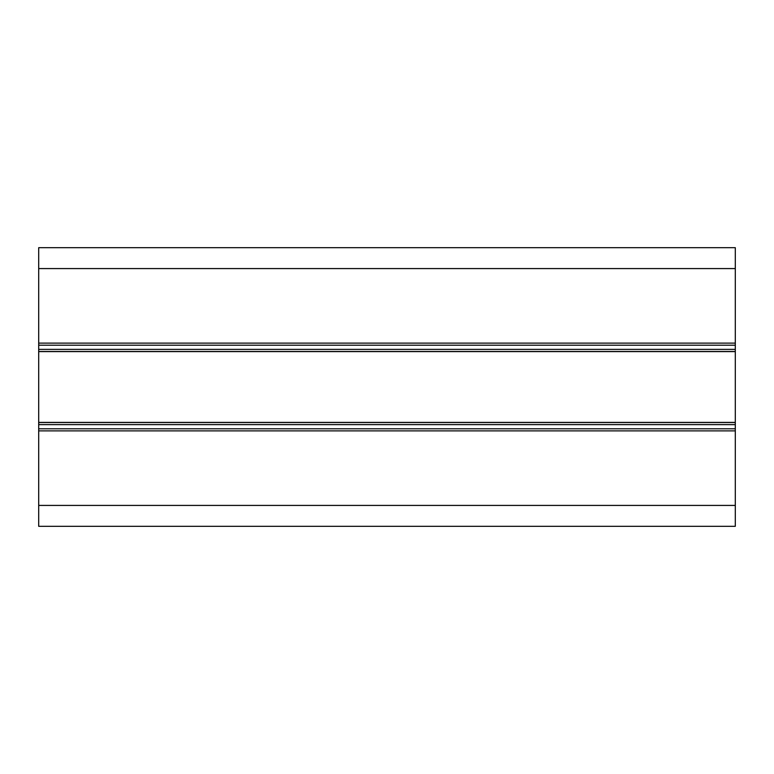 <?xml version="1.0" encoding="UTF-8"?>
<svg xmlns="http://www.w3.org/2000/svg" width="774" height="774" viewBox="0 0 774 774"><rect width="100%" height="100%" fill="white"/><g stroke="black" fill="none" stroke-linecap="round" stroke-linejoin="round"><path stroke-width="1.16" d="M735.3 430.886L735.3 428.796L38.7 428.796L38.7 430.886L735.3 430.886L735.3 505.422L38.7 505.422L38.7 526.32L735.3 526.32L735.3 505.422M735.3 268.578L735.3 247.68L38.7 247.68L38.7 268.578L735.3 268.578L735.3 343.114L38.7 343.114L38.7 345.204L735.3 345.204L735.3 343.114M735.3 345.204L735.3 428.796M38.7 428.796L38.7 345.204M38.7 343.114L38.7 268.578M38.7 505.422L38.7 430.886M735.3 422.391L38.7 422.391M735.3 422.527L38.7 422.527M735.3 351.609L38.7 351.609M735.3 351.473L38.7 351.473M735.3 424.616L38.7 424.616M735.3 349.384L38.7 349.384"/></g></svg>
